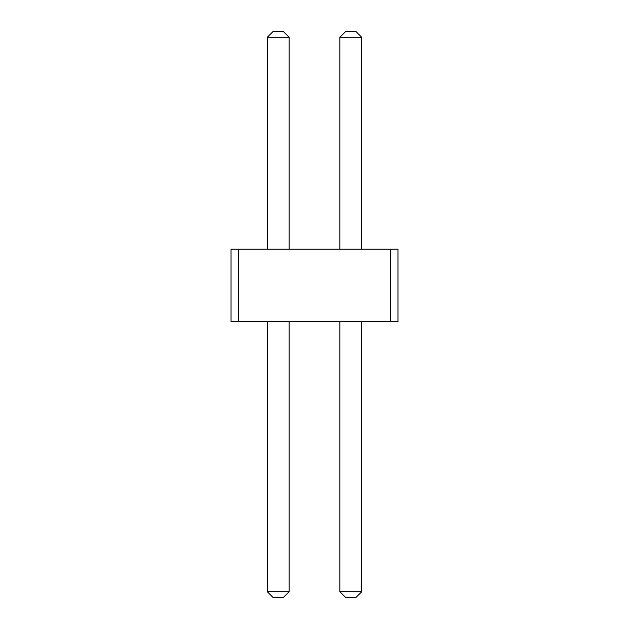 <?xml version="1.0" encoding="UTF-8"?>
<svg xmlns="http://www.w3.org/2000/svg" width="629" height="629" viewBox="0 0 629 629"><rect width="100%" height="100%" fill="white"/><g stroke="black" fill="none" stroke-linecap="round" stroke-linejoin="round"><path stroke-width="0.94" d="M238.297 321.757L231.04 321.757L231.04 249.178L238.297 249.178L238.297 321.757L397.96 321.757L397.96 249.178L238.297 249.178M390.703 249.178L390.703 321.757M361.675 249.178L361.675 37.253L339.904 37.253L339.904 249.178M267.325 249.178L267.325 37.253L289.096 37.253L289.096 249.178M361.675 321.757L361.675 591.747L339.904 591.747L345.706 597.55L355.872 597.55L361.675 591.747M339.904 321.757L339.904 591.747M267.325 321.757L267.325 591.747L273.128 597.55L283.294 597.55L289.096 591.747L267.325 591.747M289.096 321.757L289.096 591.747M339.904 37.253L345.706 31.45L355.872 31.45L361.675 37.253M289.096 37.253L283.294 31.45L273.128 31.45L267.325 37.253"/></g></svg>
